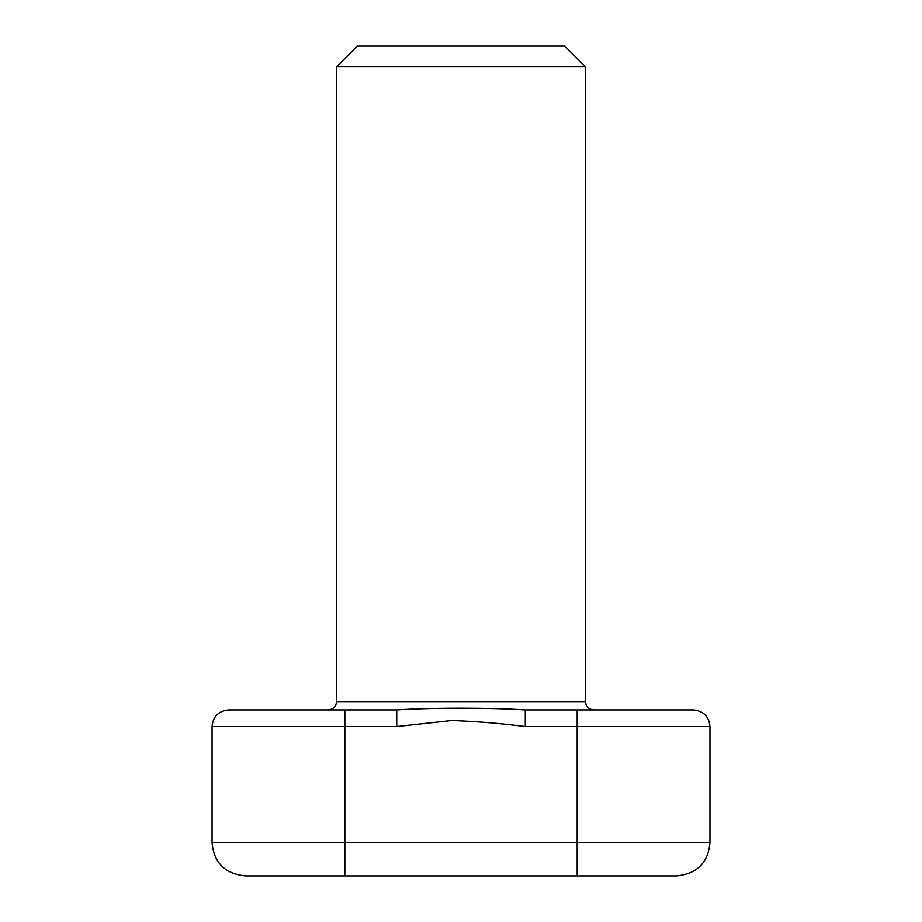 <?xml version="1.0" encoding="UTF-8"?>
<svg xmlns="http://www.w3.org/2000/svg" width="922" height="922" viewBox="0 0 922 922"><rect width="100%" height="100%" fill="white"/><g stroke="black" fill="none" stroke-linecap="round" stroke-linejoin="round"><path stroke-width="1.38" d="M336.53 66.845L585.47 66.845L564.725 46.1L357.275 46.1L336.53 66.845L336.53 701.642C336.081 706.632 333.315 709.398 328.232 709.94M336.53 701.642L585.47 701.642L585.47 66.845M577.172 875.9L676.748 875.9C697.09 873.745 708.154 862.681 709.94 842.708L577.172 842.708L577.172 875.9L344.828 875.9L344.828 842.708L212.06 842.708C213.846 862.681 224.91 873.745 245.252 875.9L344.828 875.9M396.725 726.536L396.725 709.94C431.957 707.623 490.031 707.635 525.275 709.94L577.172 709.94L525.275 709.94L577.172 709.94L577.172 842.708L344.828 842.708L344.828 726.536L396.725 726.536L451.768 720.508C476.317 721.384 500.83 723.39 525.275 726.536L709.94 726.536C709.053 716.544 703.521 711.012 693.344 709.94L525.275 709.94L525.275 726.536M344.828 709.94L228.656 709.94C218.479 711.012 212.947 716.544 212.06 726.536L344.828 726.536L344.828 709.94L396.725 709.94M709.94 842.708L709.94 726.536M585.47 701.642C585.919 706.632 588.685 709.398 593.768 709.94M212.06 842.708L212.06 726.536"/></g></svg>
